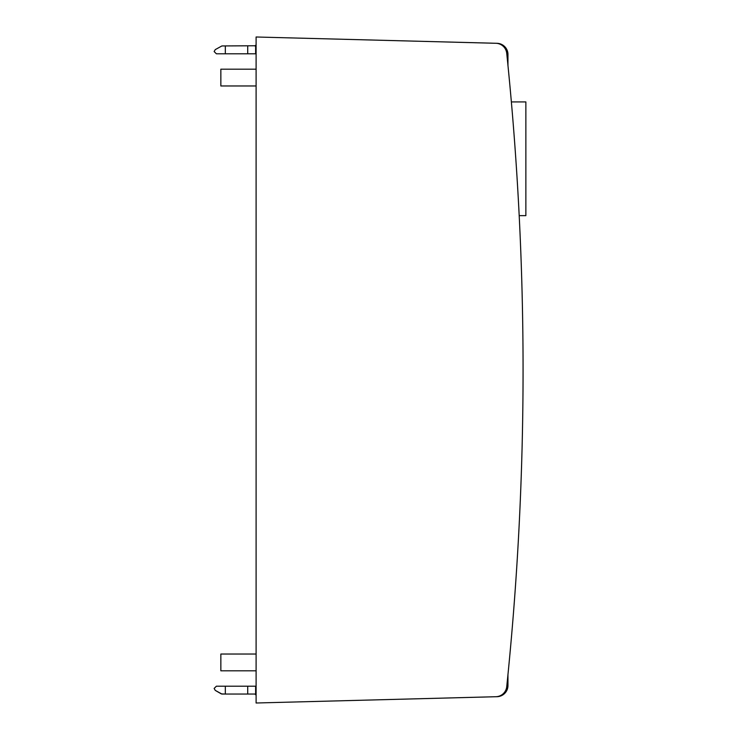 <?xml version="1.0" encoding="UTF-8"?>
<svg xmlns="http://www.w3.org/2000/svg" width="740" height="740" viewBox="0 0 740 740"><rect width="100%" height="100%" fill="white"/><g stroke="black" fill="none" stroke-linecap="round" stroke-linejoin="round"><path stroke-width="1.11" d="M507.954 674.63L507.954 685.499A11.193 11.193 0 0 1 497.058 696.692L256.105 703L256.105 37L497.058 43.309A11.193 11.193 0 0 1 507.954 54.501L507.954 65.37M255.624 686.211L255.624 694.25L254.986 694.046L256.105 695.165L254.986 694.046L221.889 694.046L215.257 690.383L214.138 688.45L216.376 686.211L256.105 686.211M256.105 695.165A1.119 1.119 0 0 0 255.624 694.25M255.624 45.751L255.624 53.789L216.376 53.789L214.138 51.55L215.257 49.617L221.889 45.954L255.624 45.751A1.119 1.119 0 0 0 256.105 44.835L254.986 45.954L256.105 44.835M256.105 53.789L255.624 53.789M225.33 686.211L225.33 694.046L221.325 693.898L215.257 690.383M215.257 49.617L221.889 45.954M225.33 45.954L225.33 53.789L216.376 53.789L214.138 51.55M256.105 37L495.893 43.281A11.193 11.193 0 0 1 506.734 53.317A3078.15 3078.15 0 0 1 506.734 686.683A11.193 11.193 0 0 1 495.893 696.719L256.105 703M519.193 215.645L525.863 215.645L525.863 101.917L511.368 101.917M256.105 670.819L220.853 670.819L220.853 654.03L256.105 654.03M256.105 85.969L220.853 85.969L220.853 69.181L256.105 69.181M247.715 686.211L247.715 694.046M247.715 45.954L247.715 53.789"/></g></svg>
